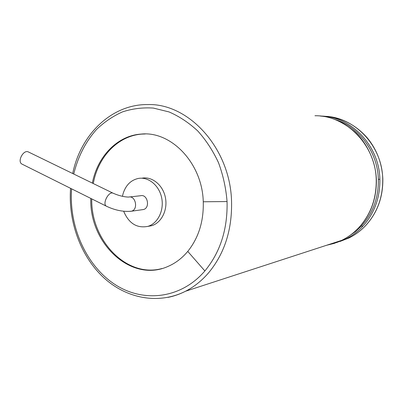 <?xml version="1.0" encoding="UTF-8"?>
<svg xmlns="http://www.w3.org/2000/svg" width="403" height="403" viewBox="0 0 403 403"><rect width="100%" height="100%" fill="white"/><g stroke="black" fill="none" stroke-linecap="round" stroke-linejoin="round"><path stroke-width="0.6" d="M92.347 183.093C97.405 156.555 117.338 135.589 141.075 134.083C171.114 130.789 202.326 163.205 203.263 201.772C203.772 221.338 198.598 237.886 187.753 251.412C182.04 258.237 175.426 263.255 167.905 266.464C131.146 283.153 89.169 243.362 90.801 198.417M145.266 133.972L141.987 134.093C119.978 135.524 101.062 153.629 94.599 177.597L93.209 183.511M91.758 198.896C90.761 240.435 126.718 278.327 161.971 268.534M147.795 226.4L151.669 225.71C161.553 222.814 167.96 209.807 165.371 197.425C162.908 185.007 152.097 176.242 142.058 178.161M123.671 211.278C128.854 223.458 136.934 228.491 147.921 226.36C157.855 223.448 164.288 210.346 161.684 197.868C159.205 185.36 148.339 176.524 138.249 178.453C130.829 180.151 125.776 185.199 123.101 193.601L122.467 196.321M129.565 196.966L140.551 195.737C147.629 193.783 150.521 208.054 143.337 209.55L142.254 209.701M113.218 193.254L28.477 151.996C23.445 149.14 16.765 161.89 22.115 164.162L106.583 206.291C115.142 210.321 123.399 211.963 131.358 211.217C138.642 209.696 135.695 195.082 128.522 197.082C123.807 196.921 118.704 195.646 113.218 193.254C108.77 190.654 101.798 204.326 106.583 206.291M336.384 120.094L337.85 120.492M320.42 116.059C350.726 116.059 379.354 145.488 379.858 179.249C380.145 197.692 374.447 213.394 362.755 226.35C357.788 231.66 352.131 235.881 345.779 239.019L348.922 237.992C355.229 234.889 360.861 230.697 365.828 225.413C377.44 212.572 383.107 197.037 382.825 178.796C382.049 163.416 376.951 149.881 367.531 138.189C355.683 124.608 341.25 117.308 324.224 116.296C354.141 116.603 382.17 145.433 382.724 178.821C383.011 197.072 377.354 212.613 365.758 225.443C360.816 230.718 355.204 234.899 348.922 237.992L340.011 241.462M345.779 239.019L336.47 242.611M362.755 226.35L361.441 225.962L355.496 231.529L348.912 236.173M334.183 119.243C358.499 126.164 377.742 151.871 378.336 179.37C378.624 197.611 372.992 213.142 361.441 225.962M379.858 179.249L378.336 179.37M359.144 227.352L358.952 227.499C353.93 232.869 348.217 237.14 341.799 240.314L334.304 243.362L326.516 245.296M314.965 115.752C345.955 115.057 375.722 145.085 376.226 179.788C376.523 198.478 370.765 214.381 358.952 227.499M72.706 173.532C80.55 134.693 111.384 104.226 147.569 104.563C188.669 103.072 230.249 148.163 231.549 201.293C232.199 229.72 224.547 253.563 208.593 272.821C201.807 280.695 194.135 286.835 185.566 291.228C179.924 294.104 174.096 296.15 168.081 297.359M73.749 174.036C77.95 156.717 85.552 141.856 96.554 129.449C104.342 121.973 113.011 116.114 122.567 111.858C132.491 108.644 142.748 107.379 153.341 108.069L169.059 111.938C179.345 116.407 188.921 122.759 197.787 130.995C206.049 140.204 212.955 150.767 218.497 162.681C223.116 175.149 225.967 188.105 227.06 201.555C227.7 229.116 220.305 252.248 204.875 270.952C180.73 299.187 142.541 303.051 114.17 283.959C85.698 264.857 68.812 226.048 71.603 188.846M227.06 201.555L203.263 201.772M204.875 270.952L187.753 251.412M130.325 211.368L143.337 209.55M320.597 116.079C331.437 116.845 342.6 121.902 354.091 131.237C364.161 139.645 375.707 158.45 376.382 179.753C376.614 198.583 370.841 214.482 359.058 227.448C353.597 233.146 347.844 237.438 341.799 240.314L185.566 291.228C158.233 305.006 125.877 298.447 103.173 277.163C80.474 255.729 68.112 221.312 70.57 188.332M141.075 134.083L141.987 134.093M147.921 226.36L151.669 225.71"/></g></svg>
